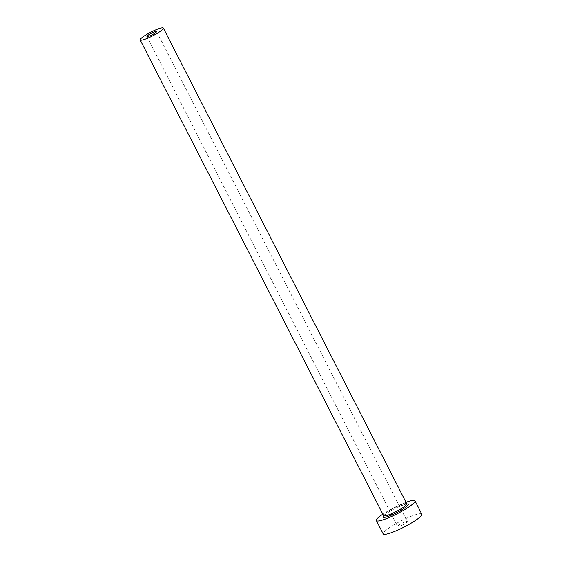 <?xml version="1.0" encoding="UTF-8"?>
<svg xmlns="http://www.w3.org/2000/svg" width="562" height="562" viewBox="0 0 562 562"><rect width="100%" height="100%" fill="white"/><g stroke="black" fill="none" stroke-linecap="round" stroke-linejoin="round"><path stroke-width="0.42" stroke-dasharray="2.81 2.11" d="M401.802 525.315A5.423 0.857 152.9 0 1 397.678 526.489A5.423 0.857 152.9 0 1 403.214 522.716A5.423 0.857 152.9 0 1 407.338 521.55A5.423 0.857 152.9 0 1 401.802 525.315M406.017 502.302A21.693 3.428 -27.1 0 0 398.5 505.477A21.693 3.428 -27.1 0 0 382.841 514.16M421.816 514.139A21.693 3.428 -27.1 0 0 405.328 518.824A21.693 3.428 -27.1 0 0 383.2 533.9M383.741 515.797A14.099 2.227 152.9 0 1 397.51 507.296A14.099 2.227 152.9 0 1 406.916 503.974M406.776 503.791A13.017 2.058 -27.1 0 0 396.884 506.601A13.017 2.058 -27.1 0 0 383.607 515.649M146.942 36.502L397.678 526.489M407.099 504.1C407.225 503.559 404.015 504.634 397.482 507.324C391.447 509.896 383.748 515.206 383.67 516.092M156.594 31.556L407.338 521.55"/><path stroke-width="0.84" d="M152.471 32.729A5.423 0.857 -27.1 0 0 146.942 36.502A5.423 0.857 -27.1 0 0 151.066 35.329A5.423 0.857 -27.1 0 0 156.594 31.556A5.423 0.857 -27.1 0 0 152.471 32.729M150.075 37.148A13.017 2.058 -27.1 0 0 163.352 28.1A13.017 2.058 -27.1 0 0 153.461 30.91A13.017 2.058 -27.1 0 0 140.184 39.958A13.017 2.058 -27.1 0 0 150.075 37.148M382.841 514.16A21.693 3.428 -27.1 0 0 376.371 520.553A21.693 3.428 -27.1 0 0 392.859 515.874A21.693 3.428 -27.1 0 0 414.988 500.791A21.693 3.428 -27.1 0 0 406.017 502.302M376.371 520.553L383.2 533.9A21.693 3.428 -27.1 0 0 399.687 529.214A21.693 3.428 -27.1 0 0 421.816 514.139L414.988 500.791M406.916 503.974A14.099 2.227 152.9 0 1 405.897 507.064A14.099 2.227 152.9 0 1 393.843 514.054A14.099 2.227 152.9 0 1 383.741 515.797M383.832 515.839L383.607 515.649A13.017 2.058 -27.1 0 0 393.498 512.839A13.017 2.058 -27.1 0 0 406.776 503.791L406.797 504.086M163.352 28.1L406.776 503.791M140.184 39.958L383.607 515.649"/></g></svg>
